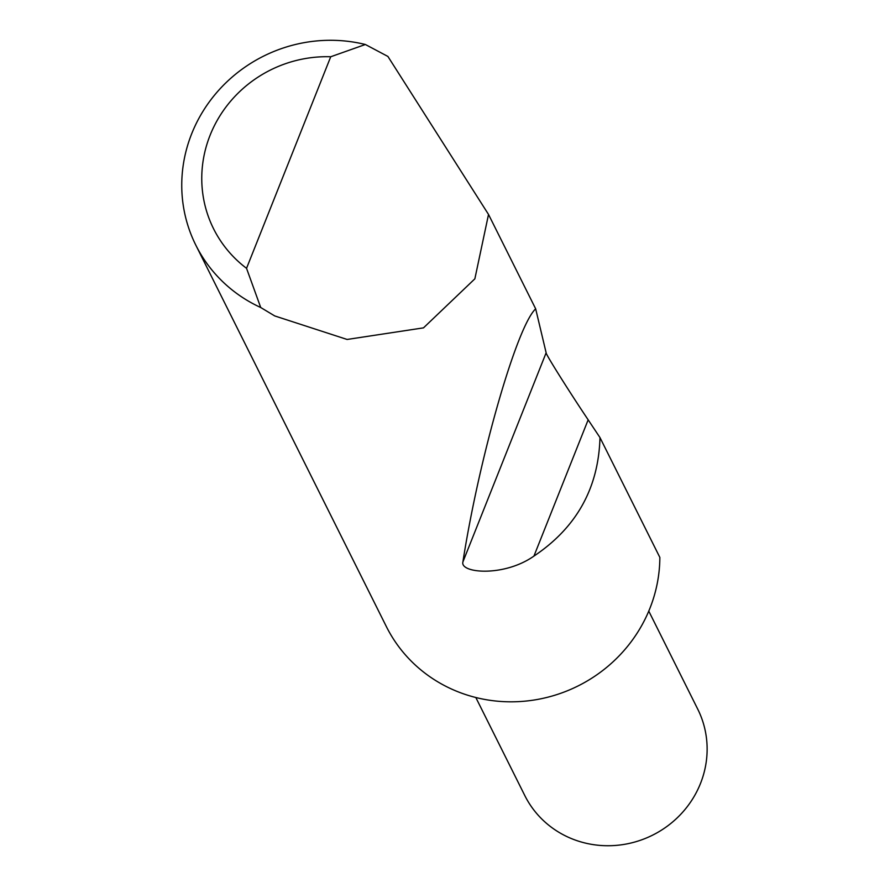 <?xml version="1.0" encoding="UTF-8"?>
<svg xmlns="http://www.w3.org/2000/svg" width="890" height="890" viewBox="0 0 890 890"><rect width="100%" height="100%" fill="white"/><g stroke="black" fill="none" stroke-linecap="round" stroke-linejoin="round"><path stroke-width="1.33" d="M648.777 611.119L697.749 709.163A96.665 92.538 153.5 0 1 700.497 783.445A96.665 92.538 153.5 0 1 614.712 845.5A96.665 92.538 153.5 0 1 524.8 795.56L475.827 697.515M195.822 245.151A144.992 138.807 153.5 0 1 215.814 93.606A144.992 138.807 153.5 0 1 365.367 44.5L387.907 56.448L488.521 214.446L474.859 278.826L423.495 327.865L347.111 339.457L274.721 315.928L260.714 307.506A144.992 138.807 153.5 0 1 195.822 245.151L386.349 626.56A144.992 138.807 -26.5 0 0 463.501 693.833A144.992 138.807 -26.5 0 0 649.889 608.382A144.992 138.807 -26.5 0 0 659.846 557.407L599.982 437.58C598.558 488.043 576.542 527.559 533.933 556.094C503.951 577.176 459.819 573.26 462.9 561.946C479.176 457.271 516.868 326.163 535.669 308.83L546.137 352.785C545.047 353.096 568.154 389.976 588.156 419.824L599.982 437.58M488.521 214.446L535.669 308.83M365.367 44.5L330.724 56.76L246.541 268.324L260.714 307.506M330.724 56.76A121.797 116.601 -26.5 0 0 210.118 135.191A121.797 116.601 -26.5 0 0 246.541 268.324M588.156 419.824L533.933 556.094M546.137 352.785L462.9 561.946"/></g></svg>
